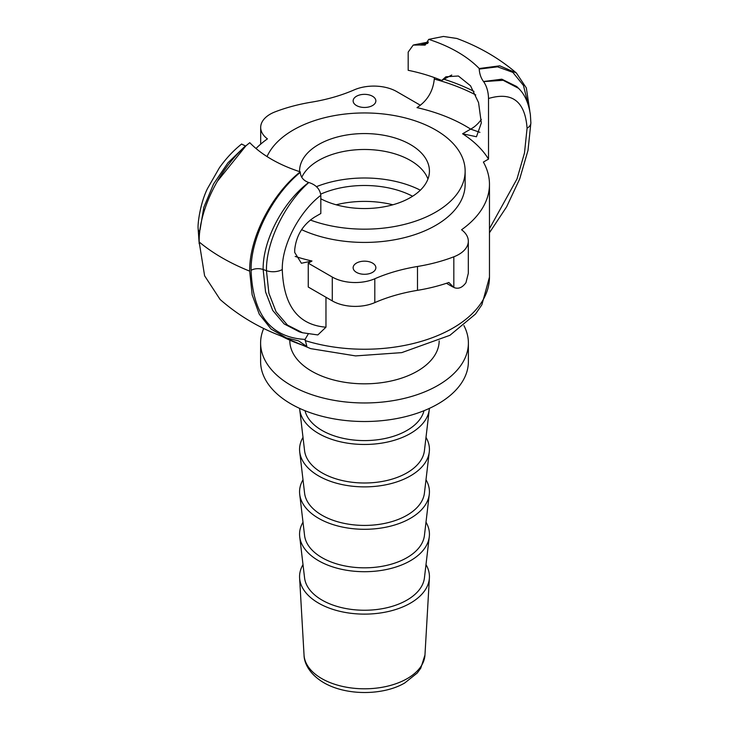 <?xml version="1.0" encoding="UTF-8"?>
<svg xmlns="http://www.w3.org/2000/svg" width="729" height="729" viewBox="0 0 729 729"><rect width="100%" height="100%" fill="white"/><g stroke="black" fill="none" stroke-linecap="round" stroke-linejoin="round"><path stroke-width="1.09" d="M267.042 156.562A100.638 58.101 180 0 1 377.148 113.414A100.638 58.101 180 0 1 465.138 171.06L465.138 184.319A100.638 58.101 180 0 1 462.797 196.794A100.638 58.101 180 0 1 301.596 229.671M465.138 171.06A100.638 58.101 180 0 1 462.797 183.544A100.638 58.101 180 0 1 310.326 220.03M299.573 171.625A64.927 37.489 180 0 1 299.573 171.06A64.927 37.489 180 0 1 301.086 163.004A64.927 37.489 180 0 1 371.517 133.79A64.927 37.489 180 0 1 429.427 171.06A64.927 37.489 180 0 1 427.914 179.115A64.927 37.489 180 0 1 320.824 198.798M301.76 177.311A64.927 37.489 180 0 1 378.442 150.356A64.927 37.489 180 0 1 427.95 179.015M420.351 190.187A84.409 48.734 0 0 0 382.634 179.134A84.409 48.734 0 0 0 316.432 186.67M320.751 194.133A71.424 41.234 180 0 1 412.596 196.247M372.537 96.264A11.363 6.561 180 0 1 375.863 100.903A11.363 6.561 180 0 1 368.847 106.963A11.363 6.561 180 0 1 356.463 105.541A11.363 6.561 180 0 1 353.137 100.903A11.363 6.561 180 0 1 360.153 94.843A11.363 6.561 180 0 1 372.537 96.264M372.537 263.087A11.363 6.561 180 0 1 375.863 267.725A11.363 6.561 180 0 1 368.847 273.785A11.363 6.561 180 0 1 356.463 272.364A11.363 6.561 180 0 1 353.137 267.725A11.363 6.561 180 0 1 360.153 261.665A11.363 6.561 180 0 1 372.537 263.087M308.221 334.019L305.068 339.413L306.882 346.521L298.544 340.862L286.242 337.837L271.097 329.071L259.278 314.199L252.152 294.826L249.683 271.133C249.145 237.964 271.899 194.023 300.275 171.853A131.484 75.916 180 0 1 249.774 142.693C221.388 164.863 198.634 208.804 199.172 241.973L204.603 275.79L220.103 299.482C239.559 316.514 261.602 329.298 286.242 337.846M299.382 331.85L284.173 323.922L272.71 310.408L265.575 291.955L263.142 269.52C262.695 240.497 282.816 202.033 308.668 182.487C303.501 180.637 300.703 177.275 300.275 172.399L300.275 171.853M308.258 263.178L332.287 277.047L332.287 300.904L308.258 287.035L308.258 263.178L311.994 261.018L301.387 263.251L294.707 252.444L294.707 249.792C296.174 235.686 302.772 224.805 314.509 217.151L320.824 213.506L320.824 195.308C319.931 189.011 315.93 184.747 308.814 182.523C285.613 202.826 265.948 241.454 266.45 270.678L268.892 293.24L276.054 311.748L287.499 325.116L302.617 332.761L317.58 334.903M245.637 146.201L217.178 181.53M427.668 43.394L420.332 45.025L425.135 45.116L428.725 39.375A131.484 75.916 180 0 1 479.226 68.526L479.226 69.082C479.554 74.012 480.994 78.158 483.537 81.52L501.816 79.188L516.752 86.551M479.226 68.526L499.757 65.82L516.36 72.973L526.329 87.917L529.81 111.072M516.36 72.973C499.01 58.192 479.172 46.692 456.837 38.464L443.423 36.45L428.725 39.375M516.706 86.505L518.492 88.282L503.156 80.299L483.609 81.602C486.708 86.15 488.348 91.772 488.521 98.488L488.521 159.104L483.382 162.066A124.969 72.153 180 0 1 489.469 184.319A124.969 72.153 180 0 1 461.575 229.753A32.468 18.744 0 0 1 468.319 241.199L468.319 273.284L465.968 282.661A32.468 18.744 180 0 1 462.787 286.123C460.026 288.338 457.047 288.784 453.83 287.472L448.864 282.478A129.862 74.978 0 0 1 417.489 290.333A129.862 74.978 180 0 0 374.806 302.608A32.468 18.744 0 0 1 332.287 300.904M420.332 45.025A131.484 75.916 180 0 0 420.186 44.988L413.179 45.107L408.176 52.105L408.176 70.303A131.484 75.916 180 0 1 441.719 80.463L445.875 76.782L458.386 75.998L470.533 85.803L478.561 102.598L481.322 122.964L476.465 136.751L462.605 133.772A131.484 75.916 180 0 1 488.521 159.104M420.186 44.988L427.969 42.947M325.963 297.259L325.963 327.193L317.871 334.903M245.463 145.991A131.484 75.916 180 0 1 245.391 145.909L241.563 144.078M199.992 230.027L203.828 207.3L213.542 184.018L227.931 162.822L245.391 145.909M336.142 204.785A71.424 41.234 180 0 1 392.858 204.785M475.764 94.961A165.574 95.59 0 0 0 434.293 79.078C433.008 91.398 427.24 100.912 417.006 107.619A142.848 82.468 180 0 1 470.652 129.124A22.727 13.787 122.7 0 0 481.313 119.419M434.293 79.078L434.293 77.566M303.009 564.601A64.927 37.489 0 0 0 299.601 577.878A64.927 37.489 0 0 0 318.591 603.138A64.927 37.489 0 0 0 388.347 611.503A64.927 37.489 0 0 0 429.399 577.878A64.927 37.489 0 0 0 425.991 564.601M289.832 340.88A74.668 43.111 0 0 0 311.702 371.198A74.668 43.111 0 0 0 392.94 380.574A74.668 43.111 0 0 0 439.168 340.88M423.986 410.719A60.06 34.673 180 0 1 383.582 438.794A60.06 34.673 180 0 1 322.027 430.438A60.06 34.673 180 0 1 305.014 410.719M429.381 408.386A64.927 37.489 180 0 1 429.281 409.534A64.927 37.489 180 0 1 387.29 442.084A64.927 37.489 180 0 1 318.591 433.491A64.927 37.489 180 0 1 299.719 409.534A64.927 37.489 180 0 1 299.619 408.386M429.281 409.534L424.424 450.686A60.06 34.673 180 0 1 385.586 480.794A60.06 34.673 180 0 1 322.027 472.848A60.06 34.673 180 0 1 304.576 450.686L299.719 409.534M425.991 437.364A64.927 37.489 180 0 1 429.281 451.944A64.927 37.489 180 0 1 387.29 484.493A64.927 37.489 180 0 1 318.591 475.9A64.927 37.489 180 0 1 299.719 451.944A64.927 37.489 180 0 1 303.009 437.364M429.281 451.944L424.424 493.096A60.06 34.673 180 0 1 385.586 523.212A60.06 34.673 180 0 1 322.027 515.257A60.06 34.673 180 0 1 304.576 493.096L299.719 451.944M425.991 479.773A64.927 37.489 180 0 1 429.281 494.353A64.927 37.489 180 0 1 387.29 526.912A64.927 37.489 180 0 1 318.591 518.31A64.927 37.489 180 0 1 299.719 494.353A64.927 37.489 180 0 1 303.009 479.773M429.281 494.353L424.424 535.514A60.06 34.673 180 0 1 385.586 565.622A60.06 34.673 180 0 1 322.027 557.676A60.06 34.673 180 0 1 304.576 535.514L299.719 494.353M425.991 522.183A64.927 37.489 180 0 1 429.281 536.772A64.927 37.489 180 0 1 387.29 569.322A64.927 37.489 180 0 1 318.591 560.729A64.927 37.489 180 0 1 299.719 536.772A64.927 37.489 180 0 1 303.009 522.183M429.281 536.772L424.424 577.924A60.06 34.673 180 0 1 385.586 608.041A60.06 34.673 180 0 1 322.027 600.085A60.06 34.673 180 0 1 304.576 577.924L299.719 536.772M263.707 328.46A103.892 59.978 0 0 0 260.608 342.985L260.608 361.538A103.892 59.978 0 0 0 291.035 403.948A103.892 59.978 0 0 0 404.258 416.952A103.892 59.978 0 0 0 468.392 361.538L468.392 342.985A103.892 59.978 0 0 0 463.926 325.599M260.608 342.985A103.892 59.978 0 0 0 291.035 385.395A103.892 59.978 0 0 0 404.258 398.399A103.892 59.978 0 0 0 468.392 342.985M332.287 277.047A32.468 18.744 0 0 0 374.806 278.751A129.862 74.978 180 0 1 417.489 266.477A129.862 74.978 0 0 0 453.83 256.799A32.468 18.744 0 0 0 468.319 241.199M420.414 105.268L396.713 91.581A32.468 18.744 0 0 0 354.194 89.877A129.862 74.978 180 0 1 311.511 102.151A129.862 74.978 0 0 0 275.17 111.829A32.468 18.744 0 0 0 260.681 127.429A32.468 18.744 0 0 0 267.425 138.875A124.969 72.153 180 0 0 256.016 148.497M462.605 133.772L470.652 129.124L479.91 132.332M441.719 80.463L451.752 75.005M325.963 327.193C298.143 324.952 283.581 305.733 282.278 269.539A12.985 7.5 0 0 1 266.45 270.678A191.545 110.589 0 0 1 263.142 269.52A9.741 5.622 -0 0 0 251.095 270.313C252.699 314.5 270.696 337.536 305.068 339.413M300.275 172.399C272.655 194.834 250.576 237.891 251.095 270.313M528.206 104.703L523.44 85.43L512.842 72.362L497.543 66.831L479.226 69.082M488.521 98.488C512.232 91.49 525.08 101.395 527.076 128.213A12.985 7.5 0 0 0 530.876 122.909L528.015 150.329L519.731 178.851L506.6 206.863L489.469 232.733M527.076 128.213L524.497 152.917L516.998 178.951L489.469 228.678M282.278 269.539C281.85 244.525 299.546 211.556 320.824 195.308M199.746 232.077A12.985 7.5 180 0 1 198.124 228.459L199.19 243.759M489.469 184.319L489.469 277.093A124.969 72.153 180 0 1 305.068 340.561M281.412 336.087A122.518 70.731 0 0 0 306.882 346.521M304.039 655.034C304.13 663.062 309.388 674.161 323.731 682.663C346.986 696.213 384.01 695.275 404.759 682.955L417.261 673.004L420.788 668.165L424.961 655.034A60.498 34.928 180 0 1 386.725 686.363A60.498 34.928 180 0 1 321.726 678.571A60.498 34.928 180 0 1 304.039 655.034L299.601 577.878M311.994 261.018A142.848 82.468 180 0 1 295.181 256.426M474.032 91.426A165.574 95.59 0 0 0 443.879 79.215M417.489 266.477L417.489 290.333M453.83 256.799L453.83 287.472M374.806 278.751L374.806 302.608M199.172 241.973A201.286 116.212 0 0 0 249.683 271.133M302.526 332.761L299.4 331.868M518.51 88.3C524.661 94.178 528.616 102.989 530.384 114.745L530.876 122.909M428.388 42.036L413.78 44.906M198.124 228.459C197.577 223.092 200.448 202.708 207.473 188.601L219.338 167.88C225.981 158.503 233.435 150.538 241.691 143.977M489.469 277.093L481.905 304.731L475.518 314.017L449.921 335.304L401.752 352.626L355.597 355.907L310.682 348.635L278.487 334.957M424.961 655.034L429.399 577.878M260.681 127.429L260.681 144.151M446.467 283.289L452.855 286.98"/></g></svg>
